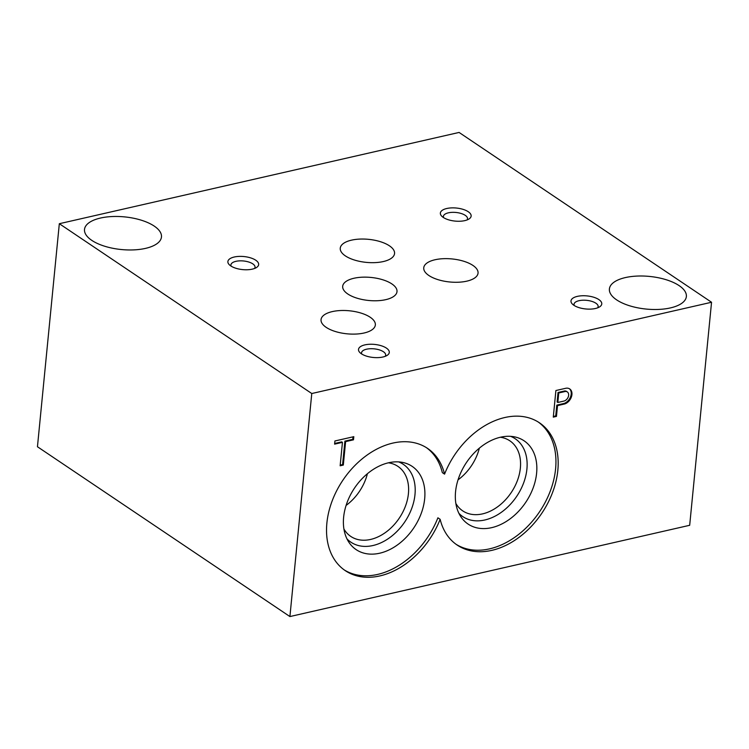 <?xml version="1.0" encoding="UTF-8"?>
<svg xmlns="http://www.w3.org/2000/svg" width="749" height="749" viewBox="0 0 749 749"><rect width="100%" height="100%" fill="white"/><g stroke="black" fill="none" stroke-linecap="round" stroke-linejoin="round"><path stroke-width="1.12" d="M289.91 616.558L37.45 446.741L59.321 223.708L459.09 132.442L711.55 302.259L689.679 525.292L289.91 616.558L311.771 393.525L711.55 302.259M556.46 416.407L557.518 405.621L564.746 403.945A8.782 6.254 123.9 0 0 571.45 396.82A8.782 6.254 123.9 0 0 569.736 388.937A8.782 6.254 123.9 0 0 565.926 388.244L555.898 390.529L553.286 417.127L556.46 416.407L555.739 415.92L556.797 405.134L564.016 403.458A8.782 6.254 123.9 0 0 570.626 396.614A8.782 6.254 123.9 0 0 569.362 388.703M340.14 465.784L343.314 465.063L345.617 441.62L353.5 439.822L353.809 436.667L334.915 440.974L334.606 444.138L342.443 442.35L340.14 465.784M444.569 474.136A73.683 52.439 -56.1 0 1 539.449 422.801A73.683 52.439 -56.1 0 1 541.836 513.215A73.683 52.439 -56.1 0 1 457.199 545.085A73.683 52.439 -56.1 0 1 440.14 519.31A73.683 52.439 -56.1 0 1 345.261 570.635A73.683 52.439 -56.1 0 1 342.873 480.231A73.683 52.439 -56.1 0 1 427.51 448.361A73.683 52.439 -56.1 0 1 444.569 474.136L442.331 472.628A73.683 52.439 -56.1 0 0 426.378 447.621M491.653 527.661A50.174 35.709 -56.1 0 1 461.094 517.1A50.174 35.709 -56.1 0 1 466.458 462.507A50.174 35.709 -56.1 0 1 514.994 436.957A50.174 35.709 -56.1 0 1 535.086 481.738A50.174 35.709 -56.1 0 1 491.653 527.661M379.715 553.211A50.174 35.709 -56.1 0 1 349.156 542.651A50.174 35.709 -56.1 0 1 354.52 488.067A50.174 35.709 -56.1 0 1 403.065 462.517A50.174 35.709 -56.1 0 1 423.148 507.298A50.174 35.709 -56.1 0 1 379.715 553.211M440.14 519.31L437.903 517.802A73.683 52.439 -56.1 0 1 344.156 569.867M538.316 422.071A73.683 52.439 -56.1 0 1 539.598 511.707A73.683 52.439 -56.1 0 1 456.094 544.308M558.754 392.963L557.827 402.466L563.894 401.08A5.29 3.764 123.9 0 0 568.257 396.904A5.29 3.764 123.9 0 0 567.311 391.924A5.29 3.764 123.9 0 0 565.317 391.465L558.754 392.963L558.033 392.476L557.106 401.979L557.827 402.466M567.311 391.924L566.59 391.437A5.29 3.764 123.9 0 0 564.596 390.978L558.033 392.476M553.352 416.463L555.739 415.92M564.596 390.978L565.317 391.465M564.016 403.458L564.746 403.945M556.797 405.134L557.518 405.621M340.205 465.12L342.593 464.577L344.896 441.133L352.77 439.335L353.022 436.845M334.672 443.474L341.722 441.863L342.443 442.35M352.77 439.335L353.5 439.822M344.896 441.133L345.617 441.62M342.593 464.577L343.314 465.063M145.531 248.378A38.667 16.403 -174.4 0 1 104.738 246.252A38.667 16.403 -174.4 0 1 84.506 229.437A38.667 16.403 -174.4 0 1 124.587 216.892A38.667 16.403 -174.4 0 1 161.466 236.984A38.667 16.403 -174.4 0 1 145.531 248.378M670.421 307.914A38.667 16.403 -174.4 0 1 629.637 305.789A38.667 16.403 -174.4 0 1 609.396 288.974A38.667 16.403 -174.4 0 1 649.486 276.428A38.667 16.403 -174.4 0 1 686.365 296.52A38.667 16.403 -174.4 0 1 670.421 307.914M364.885 344.877A15.467 6.563 5.6 0 0 359.997 352.667A15.467 6.563 5.6 0 0 373.264 357.47A15.467 6.563 5.6 0 0 387.205 355.335A15.467 6.563 5.6 0 0 384.256 346.899A15.467 6.563 5.6 0 0 364.885 344.877M385.201 356.327A12.124 5.14 5.6 0 0 385.669 355.138A12.124 5.14 5.6 0 0 379.322 349.867A12.124 5.14 5.6 0 0 366.542 349.203A12.124 5.14 5.6 0 0 361.542 352.779A12.124 5.14 5.6 0 0 361.767 354.024M577.367 296.37A15.467 6.563 5.6 0 0 572.479 304.16A15.467 6.563 5.6 0 0 585.746 308.963A15.467 6.563 5.6 0 0 599.677 306.828A15.467 6.563 5.6 0 0 596.738 298.392A15.467 6.563 5.6 0 0 577.367 296.37M597.683 307.82A12.124 5.14 5.6 0 0 598.151 306.631A12.124 5.14 5.6 0 0 591.804 301.36A12.124 5.14 5.6 0 0 579.024 300.695A12.124 5.14 5.6 0 0 574.024 304.272A12.124 5.14 5.6 0 0 574.249 305.517M446.741 208.503A15.467 6.563 5.6 0 0 441.854 216.292A15.467 6.563 5.6 0 0 455.111 221.095A15.467 6.563 5.6 0 0 469.052 218.961A15.467 6.563 5.6 0 0 466.112 210.525A15.467 6.563 5.6 0 0 446.741 208.503M467.058 219.953A12.124 5.14 5.6 0 0 467.516 218.764A12.124 5.14 5.6 0 0 461.178 213.493A12.124 5.14 5.6 0 0 448.389 212.828A12.124 5.14 5.6 0 0 443.399 216.395A12.124 5.14 5.6 0 0 443.623 217.65M234.259 257.01A15.467 6.563 5.6 0 0 229.372 264.8A15.467 6.563 5.6 0 0 242.629 269.603A15.467 6.563 5.6 0 0 256.57 267.468A15.467 6.563 5.6 0 0 253.63 259.032A15.467 6.563 5.6 0 0 234.259 257.01M254.576 268.46A12.124 5.14 5.6 0 0 255.044 267.271A12.124 5.14 5.6 0 0 248.696 262A12.124 5.14 5.6 0 0 235.916 261.335A12.124 5.14 5.6 0 0 230.917 264.903A12.124 5.14 5.6 0 0 231.141 266.157M434.991 259.763A27.282 11.572 5.6 0 0 423.747 267.796A27.282 11.572 5.6 0 0 449.765 281.98A27.282 11.572 5.6 0 0 478.049 273.123A27.282 11.572 5.6 0 0 463.771 261.261A27.282 11.572 5.6 0 0 434.991 259.763M353.94 278.263A27.282 11.572 5.6 0 0 342.686 286.296A27.282 11.572 5.6 0 0 368.714 300.48A27.282 11.572 5.6 0 0 396.998 291.623A27.282 11.572 5.6 0 0 382.72 279.761A27.282 11.572 5.6 0 0 353.94 278.263M332.284 311.603A27.282 11.572 5.6 0 0 321.04 319.636A27.282 11.572 5.6 0 0 347.068 333.82A27.282 11.572 5.6 0 0 375.343 324.963A27.282 11.572 5.6 0 0 361.074 313.101A27.282 11.572 5.6 0 0 332.284 311.603M351.496 240.157A27.282 11.572 5.6 0 0 340.252 248.191A27.282 11.572 5.6 0 0 366.27 262.375A27.282 11.572 5.6 0 0 394.554 253.518A27.282 11.572 5.6 0 0 380.277 241.655A27.282 11.572 5.6 0 0 351.496 240.157M479.351 448.164A42.216 30.044 -56.1 0 1 458.032 479.856M500.379 437.247A42.216 30.044 -56.1 0 1 509.835 440.805A42.216 30.044 -56.1 0 1 517.4 480.577A42.216 30.044 -56.1 0 1 482.543 513.88A42.216 30.044 -56.1 0 1 462.713 510.865A42.216 30.044 -56.1 0 1 455.851 503.45M510.649 436.349A46.925 33.396 -56.1 0 1 524.749 479.641A46.925 33.396 -56.1 0 1 484.875 519.975A46.925 33.396 -56.1 0 1 458.884 513.308M367.413 473.714A42.216 30.044 -56.1 0 1 346.094 505.416M388.441 462.807A42.216 30.044 -56.1 0 1 397.897 466.365A42.216 30.044 -56.1 0 1 405.462 506.127A42.216 30.044 -56.1 0 1 370.605 539.439A42.216 30.044 -56.1 0 1 350.775 536.415A42.216 30.044 -56.1 0 1 343.913 529M398.711 461.908A46.925 33.396 -56.1 0 1 412.821 505.201A46.925 33.396 -56.1 0 1 372.936 545.534A46.925 33.396 -56.1 0 1 346.956 538.859M59.321 223.708L311.771 393.525"/></g></svg>
